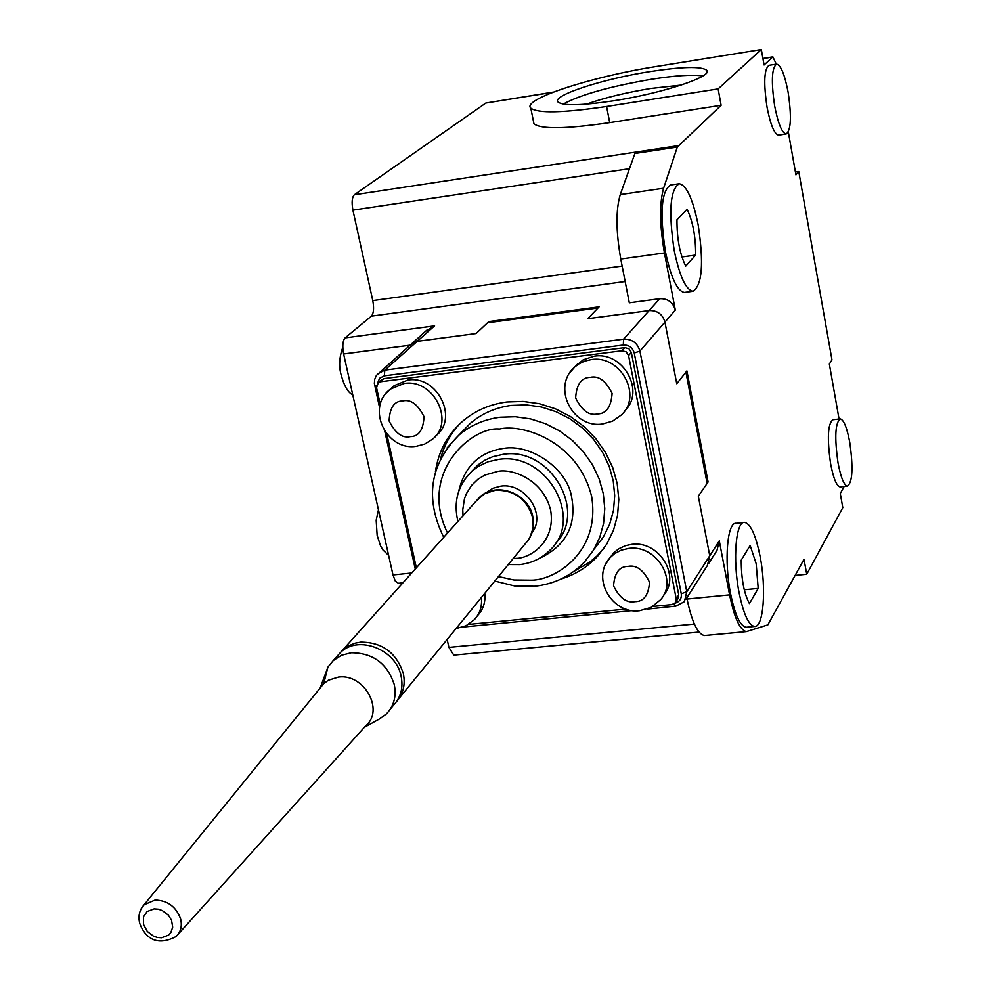 <?xml version="1.0" encoding="UTF-8"?>
<svg xmlns="http://www.w3.org/2000/svg" width="991" height="991" viewBox="0 0 991 991"><rect width="100%" height="100%" fill="white"/><g stroke="black" fill="none" stroke-linecap="round" stroke-linejoin="round"><path stroke-width="1.49" d="M336.729 656.674L340.47 652.512C358.197 634.562 396.214 649.353 401.132 676.283C403.424 687.828 400.822 697.528 393.353 705.394L390.256 709.197M323.723 683.691L327.897 667.154L333.224 660.601L341.461 655.274L351.285 652.772C372.988 652.896 387.308 663.487 394.269 684.558C396.573 696.178 393.972 705.939 386.465 713.83L379.627 718.871L364.378 727.307M320.527 687.605L323.611 683.79L328.232 680.272L338.501 677.064C364.205 673.385 384.681 710.299 365.691 725.846L178.169 934.216M458.684 491.35C464.531 466.352 479.483 452.032 503.527 448.403C529.206 443.819 563.941 466.166 570.841 493.258C577.852 523.892 566.939 545.818 538.101 559.035M485.652 493.035L492.849 488.29L500.876 486.135C524.697 482.493 546.809 513.871 532.018 532.762M459.44 424.148C450.434 433.947 444.191 445.331 440.722 458.313M435.408 471.865C438.394 451.388 447.548 434.442 462.896 421.026C475.358 410.547 490.037 404.192 506.934 401.974L523.087 401.417L539.389 403.709L555.319 408.775L570.358 416.48L584.021 426.564L595.876 438.716L605.538 452.553L612.723 467.616L617.182 483.422L618.805 499.489L617.554 515.283L613.466 530.321L606.715 544.133L597.511 556.31C587.502 567.063 575.35 574.619 561.042 579.017M609.849 557.908L614.123 552.445L618.768 548.754L625.594 545.595L631.626 544.356C658.631 540.231 680.953 575.709 663.685 595.083M484.76 593.349C485.664 602.094 483.274 609.49 477.612 615.547L477.204 616.055M574.433 367.289L583.179 359.795L594.129 356.215C623.19 351.037 645.661 391.581 624.652 410.98M391.036 388.534L394.17 385.672L407.759 380.086C437.118 374.809 459.019 418.351 435.916 435.73L435.545 436.102M461.348 432.572L470.415 423.256C482.01 413.433 495.686 407.474 511.43 405.418L526.382 404.91L541.47 407.041L556.186 411.748L570.085 418.883L582.696 428.223L593.646 439.484L602.553 452.292L609.155 466.241L613.243 480.87L614.705 495.723L613.491 510.34L609.663 524.239L603.358 537.011L594.786 548.246M597.982 308.015L487.56 322.781L476.089 333.533L417.186 341.35L410.423 344.707L417.186 341.35L384.818 370.126L623.574 339.17L649.117 310.579L587.737 318.718L597.982 308.015M663.586 188.24L620.267 194.595L634.884 153.481L677.324 147.052L663.586 188.24C659.337 203.638 659.622 225.205 664.428 252.965L675.317 310.096L664.936 322.125L676.754 383.728L686.899 370.919L708.082 482.01L698.321 496.218L709.754 555.778L707.425 565.427L709.754 555.778L698.321 496.218L707.116 483.41L685.908 372.182L676.754 383.728L664.936 322.125C662.583 314.172 657.306 310.319 649.117 310.579L587.737 318.718L599.097 306.838L488.823 321.604L489.021 322.583M381.262 379.999L384.062 378.612L624.764 347.643L628.951 348.758L631.317 352.424L678.748 594.922L677.782 598.911L675.85 601.921M380.259 404.452L376.568 387.729L378.277 382.675L380.556 381.746L622.001 350.777L626.201 351.879L628.567 355.571L676.234 598.824L675.267 602.825L671.873 604.584L652.784 606.442M416.369 567.818L386.787 433.959M625.903 609.069L468.421 624.429M573.467 571.683L589.806 562.083L596.991 555.951L604.225 547.936M840.479 486.928L840.095 486.965C836.59 486.098 833.419 478.356 830.607 463.738C827.014 438.319 827.782 423.665 832.911 419.738L839.922 418.92M849.758 442.345C853.325 467.579 852.557 482.183 847.454 486.16C843.985 485.293 840.839 477.538 838.027 462.896C834.447 437.465 835.19 422.798 840.269 418.883C843.812 419.8 846.971 427.616 849.758 442.345M746.929 627.192L746.012 627.278C740.066 625.94 734.901 614.631 730.503 593.336C723.975 560.695 727.295 521.786 736.202 523.273L743.807 522.468M760.184 556.831C766.514 588.988 763.479 627.898 754.461 626.473C748.564 625.135 743.436 613.813 739.063 592.494C732.547 559.828 735.805 520.882 744.613 522.381C750.67 523.805 755.86 535.289 760.184 556.831M788.142 92.299C791.698 116.48 791.041 130.378 786.148 134.008C781.961 133.054 778.133 123.726 774.677 106.025C771.085 81.671 771.729 67.698 776.61 64.105C780.871 65.133 784.723 74.536 788.142 92.299M778.839 135.11L778.592 135.148C774.367 134.194 770.515 124.878 767.046 107.201C763.454 82.872 764.123 68.899 769.041 65.307L776.399 64.13M698.172 224.895C703.957 263.222 702.223 285.346 692.982 291.28C685.871 289.917 679.628 276.365 674.239 250.636C668.392 211.901 670.052 189.591 679.231 183.731C686.552 185.243 692.858 198.968 698.172 224.895M685.004 292.345L684.335 292.444C677.163 291.081 670.882 277.554 665.469 251.863C659.61 213.164 661.307 190.879 670.585 185.007L678.686 183.818M702.929 75.935C692.585 74.399 675.367 75.527 651.26 79.292C609.849 86.452 580.503 94.715 563.222 104.092M613.64 100.797C581.692 105.554 563.148 105.975 558.032 102.036C551.095 95.768 602.293 79.02 649.811 71.625C682.142 66.67 701.108 66.199 706.719 70.237C713.904 76.233 662.384 93.352 613.64 100.797M758.202 588.394L756.158 563.644L750.15 545.459L741.231 560.113C741.293 579.19 744.03 593.671 749.431 603.569L758.202 588.394L744.241 589.769M681.176 85.077L650.889 88.447C626.064 92.535 604.621 97.762 586.573 104.129M675.317 310.096C673 302.243 667.798 298.452 659.709 298.725L649.117 310.579C657.306 310.319 662.583 314.172 664.936 322.125L639.913 351.099L686.775 591.726L719.293 540.851L729.587 594.873C734.343 617.926 739.943 630.177 746.384 631.614L767.852 624.863L804.011 559.296L806.736 574.26L842.796 507.677L840.281 493.518L844.134 486.519M839.055 419.02L829.343 364.044L831.982 359.919L798.771 171.542L795.922 174.862L788.341 132.001M776.3 64.142L772.869 56.883L764.073 64.972L761.323 49.55L718.128 88.905L721.114 105.281L677.324 147.052M795.116 575.412L806.736 574.26M686.8 597.87L687.023 599.047C691.879 621.976 697.676 634.141 704.403 635.541L705.443 635.442M719.293 540.851L716.976 550.377L708.813 563.222M706.868 482.146L708.082 482.01M409.865 345.215L343.629 353.973L393.006 574.941L411.736 572.984M620.267 194.595C615.733 209.956 615.894 231.448 620.775 259.047L629.297 302.8L659.709 298.725M721.114 105.281L609.713 122.624C566.146 128.979 540.888 129.363 533.951 123.776L533.431 121.224M553.399 92.076L485.838 103.039L354.332 194.781L678.079 145.677M718.128 88.905L606.591 106.483L609.713 122.624M761.323 49.55L656.129 66.533C591.392 76.641 521.39 99.472 530.804 108.13C537.717 113.494 562.975 112.937 606.591 106.483M798.771 171.542L795.414 172.038M685.735 266.133L695.657 255.071C695.744 236.688 692.882 221.414 687.06 209.25L676.977 219.717C676.865 238.521 679.789 253.993 685.735 266.133M343.629 353.973C342.192 346.144 342.675 340.78 345.103 337.881L371.414 316.154C373.706 313.379 374.164 308.201 372.777 300.595L352.92 210.129C351.52 202.399 351.991 197.283 354.332 194.781M453.791 655.125L448.898 647.383L447.152 639.443M398.444 583.29L395.273 581.036L393.006 574.941M425.622 331.242L434.591 325.866L345.103 337.881M434.591 325.866L417.186 341.35L476.089 333.533L488.823 321.604M695.657 255.071L681.895 256.979M339.071 654.06L342.799 649.898L348.46 645.847L355.026 643.171L360.736 642.118C382.266 642.205 396.474 652.71 403.349 673.607C405.554 684.62 403.25 694.01 396.425 701.789M399.336 698.06L525.403 543.539C532.105 536.441 534.533 527.794 532.687 517.575C526.902 499.105 514.49 489.988 495.45 490.223L484.525 493.729L476.089 501.161M141.218 908.697L144.153 904.721L155.079 900.039C167.764 900.46 176.299 906.827 180.684 919.153C182.257 926.213 180.734 931.986 176.125 936.483L176.088 936.52C152.775 948.858 142.989 932.42 139.768 923.439C137.935 916.279 139.384 910.048 144.116 904.746L323.611 683.79M143.435 924.256L143.546 916.799L147.077 911.547L154.138 908.871L158.325 909.181L162.326 910.556L168.408 915.188L171.542 920.218L172.694 927.167L170.824 932.642L168.581 935.12L161.521 937.771L157.346 937.449L153.357 936.061L147.312 931.453L143.435 924.256M605.935 563.718L610.134 557.599L614.569 553.659L621.221 550.154L628.715 548.407C656.079 544.245 678.451 580.478 660.539 599.741L651.198 607.334L639.591 610.716C612.054 614.507 590.76 578.013 610.134 557.599L613.107 553.511M635.033 601.624C626.77 603.346 619.61 598.093 613.553 585.854C614.531 572.885 619.338 566.394 627.984 566.406C636.284 564.647 643.481 569.924 649.539 582.237C648.498 595.232 643.667 601.698 635.033 601.624M597.474 413.941C589.1 415.898 581.816 410.559 575.622 397.936C576.539 384.409 581.395 377.559 590.165 377.385C598.589 375.391 605.897 380.742 612.104 393.439C611.113 407.004 606.232 413.829 597.474 413.941M569.875 372.69L574.867 366.893L578.942 363.87L584.715 361.12L591.02 359.634C620.564 354.382 643.01 396.016 621.122 415.142L612.599 421.125L602.59 423.975C572.587 428.868 551.256 386.775 574.867 366.893L578.026 363.462M386.391 392.944L390.392 389.116L404.031 383.517C433.488 378.228 455.476 421.931 432.311 439.347L424.792 444.042L416.22 446.322C386.168 451.153 365.493 407.536 390.392 389.116L394.17 385.672M410.423 436.597C402.445 438.48 395.347 433.265 389.129 420.952C389.723 407.759 394.22 401.082 402.631 400.946C410.658 399.014 417.781 404.241 424.012 416.641C423.343 429.859 418.821 436.511 410.423 436.597M447.028 447.982L458.771 435.222C470.477 425.288 484.289 419.292 500.22 417.223L515.345 416.74L530.594 418.908L545.484 423.677L559.556 430.912L572.327 440.388L583.402 451.785L592.432 464.742L599.134 478.839L603.284 493.642L604.77 508.668L603.569 523.434L599.716 537.481L593.349 550.377L584.69 561.724C571.2 575.92 554.477 584.095 534.533 586.263L514.515 585.929L494.794 581.048M447.548 533.022C417.868 472.348 472.583 425.994 499.464 429.041C521.836 423.516 578.1 440.822 591.677 496.677C600.633 552.854 554.341 580.441 531.188 580.156L513.846 579.97L498.448 576.564M555.344 543.563C588.134 511.777 550.228 446.445 503.155 454.336L492.738 456.702L485.045 460.121L478.17 464.779L471.307 471.741M464.544 479.607L471.84 471.258L478.517 466.278L488.055 461.794L498.523 459.428C546.413 451.413 584.38 518.504 550.191 549.943C541.829 558.391 531.622 563.272 519.569 564.597L508.259 564.548M463.045 515.716L462.747 509.845L464.457 498.758L466.327 493.803L471.543 485.417L477.984 479.223L484.834 475.073L497.767 471.406C510.625 468.334 542.771 478.294 550.662 510.254C555.976 542.436 529.504 558.49 516.113 558.354L513.127 558.565M481.378 597.499C482.283 606.269 479.892 613.702 474.218 619.771L465.931 625.792L456.033 628.554M377.509 373.966L384.818 370.126L384.335 375.837L623.314 345.029L623.574 339.17C632.023 338.922 637.461 342.898 639.913 351.099L634.228 352.982L681.263 593.782L686.775 591.726L684.409 601.636L675.478 606.368L674.115 603.829M376.469 385.883L374.648 385.35M675.912 606.071L646.987 609.143M377.484 383.443L379.603 378.24L384.335 375.837M674.883 603.234C679.653 601.81 681.783 598.663 681.263 593.782M634.228 352.982C632.568 347.556 628.938 344.893 623.314 345.029M622.001 350.777L624.764 347.643M384.062 378.612L380.556 381.746M678.748 594.922L676.234 598.824M631.317 352.424L628.567 355.571M729.587 594.873L687.023 599.047M664.428 252.965L620.775 259.047M772.472 57.082L762.934 58.605M552.842 92.287L485.838 103.039M694.369 624.057L448.898 647.383M371.414 316.154L625.148 281.518M352.92 210.129L629.471 168.705M622.15 266.096L372.777 300.595M532.836 516.782C528.835 493.307 495.983 480.821 479.458 497.408L339.145 653.986M532.91 517.141L533.183 527.93L529.665 537.952M333.224 660.601L340.47 652.512M320.18 688.014L327.897 667.154M470.415 423.256L458.771 435.222C429.821 464.42 424.792 498.448 443.708 537.308M471.295 471.753L471.84 471.258C457.892 485.033 453.246 501.768 457.929 521.427M427.344 329.706L376.382 375.453L374.722 379.293L374.375 383.48L379.565 407.598M415.266 569.045L384.793 431.258M707.425 565.427L685.846 599.382M632.345 610.567L462.834 627.055M381.783 379.528L378.277 382.675M597.511 556.31L600.286 552.569M352.759 394.839C348.138 392.733 344.311 386.242 341.288 375.391C338.711 366.732 339.219 357.379 342.799 347.321M840.095 486.965L847.454 486.16M746.012 627.278L754.461 626.473M786.148 134.008L778.592 135.148M692.982 291.28L684.335 292.444M746.384 631.614L704.403 635.541M772.869 56.883L762.909 58.481M699.039 632.072L453.506 655.15M398.147 583.315L402.916 582.819M530.804 108.13L533.951 123.776M706.719 70.237L707.029 71.959M388.645 555.406L382.86 549.844L380.532 545.83L377.162 535.388L376.184 520.213L378.463 509.87"/></g></svg>
